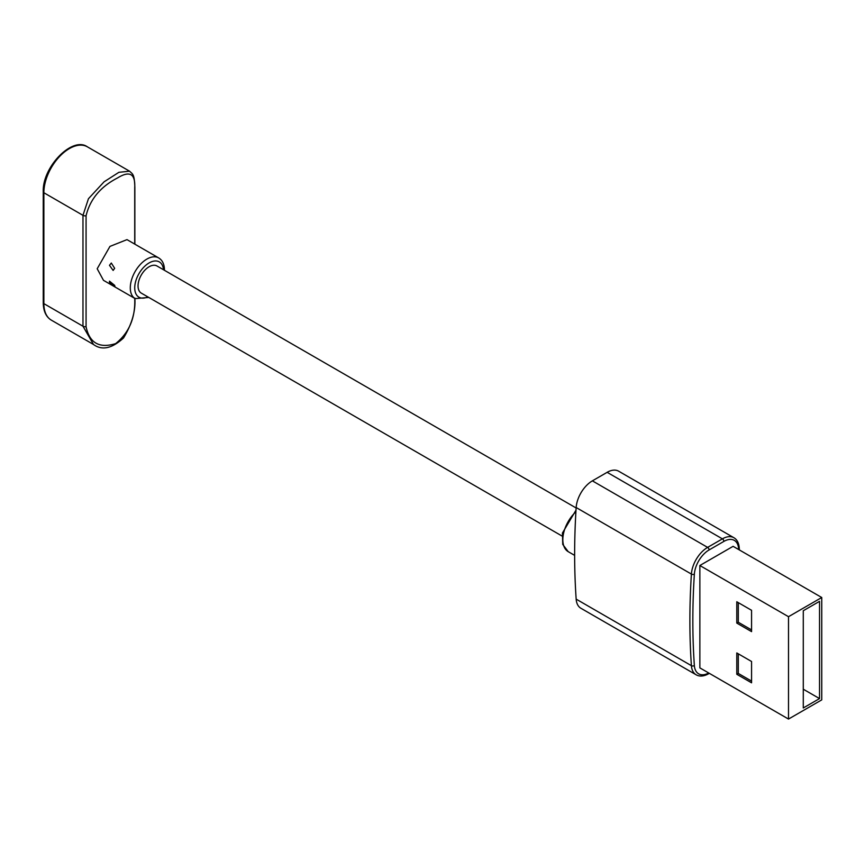 <?xml version="1.0" encoding="UTF-8"?>
<svg xmlns="http://www.w3.org/2000/svg" width="865" height="865" viewBox="0 0 865 865"><rect width="100%" height="100%" fill="white"/><g stroke="black" fill="none" stroke-linecap="round" stroke-linejoin="round"><path stroke-width="1.3" d="M699.861 565.515L699.861 667.877L788.502 719.064L788.502 616.702L699.861 565.515L733.098 546.323L821.75 597.51L821.75 699.871L788.502 719.064M708.716 672.992A20.89 12.067 -60 0 1 694.357 665.542A2.087 1.298 176 0 1 691.405 665.672A22.987 13.267 -60 0 0 696.12 674.776L580.88 608.246A22.987 13.267 -60 0 1 576.166 599.131A731.314 422.228 -60 0 1 576.166 507.539A22.987 13.267 -60 0 1 592.374 480.854L607.144 472.322A22.987 13.267 -60 0 1 618.637 471.187L733.888 537.716A22.987 13.267 -60 0 0 722.394 538.863L607.144 472.322M562.012 536.019L141.287 293.116A15.667 9.05 -60 0 1 138.887 280.563A15.667 9.05 -60 0 1 149.126 266.744A15.667 9.05 -60 0 1 156.965 265.977L576.133 507.982M135.156 298.62L103.486 280.336L97.194 268.756L109.952 246.406L126.993 239.627L158.663 257.911A23.506 13.57 120 0 0 140.552 264.203A23.506 13.57 120 0 0 130.291 287.861A23.506 13.57 120 0 0 135.156 298.62L148.78 297.441M109.487 265.328L113.131 270.431L114.667 268.312L111.304 263.036L109.487 265.328M109.487 282.379C113.261 286.153 114.98 287.148 114.667 285.374L109.477 281.157L109.487 282.379M114.959 286.434L114.667 285.374M86.067 215.785C90.036 199.328 100.524 186.721 117.543 177.941C129.696 170.47 135.427 173.714 134.724 187.694A3.136 1.806 0 0 0 134.853 187.186L134.853 187.186C134.313 173.93 132.864 174.33 129.545 171.184L118.883 172.319L104.059 181.834L88.446 198.734L82.975 215.331A3.136 1.806 0 0 0 86.067 215.785L86.067 326.678A3.136 1.806 180 0 1 82.975 326.224L93.507 344.497C102.016 350.693 112.028 348.519 123.533 337.956C131.977 324.083 135.751 310.784 134.853 298.079M134.799 298.414A3.136 1.806 180 0 1 134.724 298.587C135.481 317.779 129.123 332.787 115.661 343.61C99.345 348.66 89.484 343.016 86.067 326.678M788.502 616.702L821.75 597.51M751.566 610.301L751.566 631.623L736.796 623.092L736.796 601.77L751.566 610.301M751.566 682.809L736.796 674.278L736.796 652.956L751.566 661.487L751.566 682.809M819.533 601.348L803.282 610.722L803.282 707.97L819.533 698.585L819.533 601.348M819.533 698.585L803.282 689.21M738.278 602.624L738.278 622.249L751.566 629.925M738.278 622.249L736.796 623.092M738.278 653.81L738.278 673.424L751.566 681.101M738.278 673.424L736.796 674.278M739.359 549.935L739.207 547.664A2.087 1.298 176 0 1 738.602 548.669A729.227 421.017 -60 0 1 738.656 549.534M694.357 665.542A729.227 421.017 -60 0 1 694.357 574.209A20.89 12.067 -60 0 1 709.095 549.945L723.864 541.414A20.89 12.067 -60 0 1 738.602 548.669M709.041 673.186A2.087 1.211 60 0 1 708.662 673.749L709.332 673.348M576.166 599.131L691.405 665.672A731.314 422.228 -60 0 1 691.405 574.079L576.166 507.539M592.374 480.854L707.613 547.394A22.987 13.267 -60 0 0 691.405 574.079A2.087 1.114 3.7 0 0 694.357 574.209M723.864 541.414A2.087 1.211 -120 0 0 722.394 538.863L707.613 547.394A2.087 1.211 60 0 1 709.095 549.945M574.641 555.373L568.229 551.675A26.123 15.083 -60 0 1 575.906 511.766M163.474 269.729A20.371 11.764 120 0 0 148.466 263.317A20.371 11.764 120 0 0 134.724 287.861A20.371 11.764 120 0 0 147.796 296.879M134.724 244.092L134.724 187.694M82.975 326.224L82.975 215.331L43.866 192.744L43.866 303.637L82.975 326.224M43.866 303.637A36.038 20.803 120 0 0 51.327 320.137C46.072 316.947 43.38 311.162 43.25 302.782A2.087 1.211 -0 0 0 43.866 303.637M87.365 146.823A36.038 20.803 120 0 0 59.588 156.478A36.038 20.803 120 0 0 43.866 192.744A2.087 1.211 180 0 1 43.25 191.889C42.147 167.064 72.357 136 87.365 146.823L129.545 171.184M696.12 674.776C699.612 676.754 703.796 676.408 708.662 673.749M739.207 547.664C738.786 542.863 737.002 539.544 733.888 537.716M568.229 551.675L562.747 544.42L562.445 533.002L576.004 510.155M164.447 270.291L164.447 269.945C164.35 264.193 162.425 260.181 158.663 257.911M134.853 244.157L134.853 187.186M93.507 344.486L51.327 320.137M43.25 302.782L43.25 191.889"/></g></svg>
